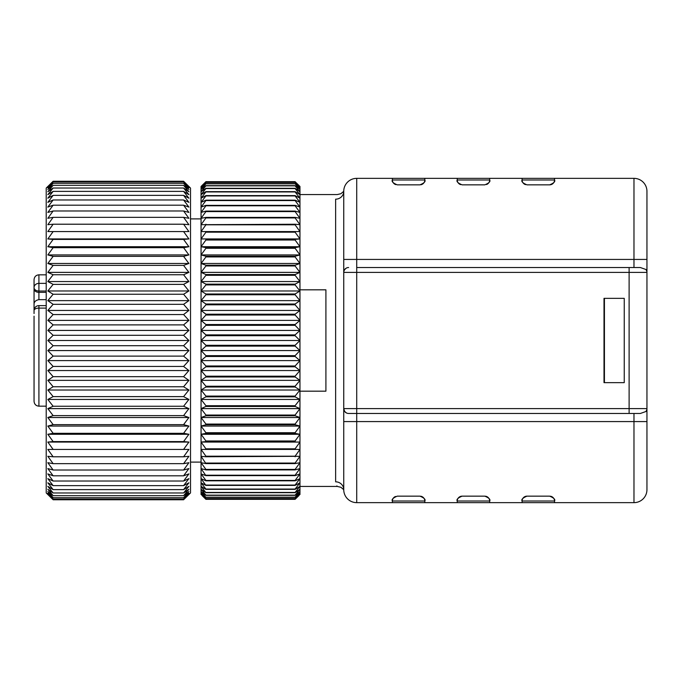 <?xml version="1.0" encoding="UTF-8"?>
<svg xmlns="http://www.w3.org/2000/svg" width="681" height="681" viewBox="0 0 681 681"><rect width="100%" height="100%" fill="white"/><g stroke="black" fill="none" stroke-linecap="round" stroke-linejoin="round"><path stroke-width="1.02" d="M604.43 298.346L604.43 382.654M604.004 298.346L604.004 382.654L624.247 382.654L624.247 298.346L604.004 298.346M646.865 409.485L646.005 411.486L640.387 413.461L356.716 413.461L356.716 421.573L343.743 421.573L343.743 191.327A8.104 7.849 0 0 1 335.639 199.175C337.427 193.038 337.427 193.038 335.639 199.175L335.639 481.825C337.427 487.962 337.427 487.962 335.639 481.825A8.104 7.849 0 0 1 343.743 489.673L343.743 408.6L344.654 411.435L346.476 412.975M395.814 184.628A4.861 4.861 0 0 1 392.384 179.98L392.384 178.354L356.716 178.354A12.973 12.973 0 0 0 343.743 191.327A12.973 12.973 0 0 1 356.716 178.354L356.716 259.427L343.743 259.427L343.743 272.4A4.861 4.861 0 0 1 348.136 267.556L348.621 267.539M299.963 391.175L325.91 391.175L325.91 289.825L299.963 289.825M336.865 485.911L337.248 486.43L299.963 486.43M424.816 179.98C425.787 181.469 424.169 183.095 419.947 184.84L397.253 184.84C393.022 183.095 391.405 181.469 392.384 179.98L424.816 179.98A4.861 4.861 0 0 1 420.79 184.772A4.861 4.861 0 0 0 424.816 179.98L424.816 178.354L457.24 178.354L457.24 179.98L489.673 179.98A4.861 4.861 0 0 1 486.532 184.525A4.861 4.861 0 0 0 489.673 179.98L489.673 178.354L522.097 178.354L522.097 179.98C521.118 181.469 522.736 183.095 526.966 184.84L549.661 184.84A4.861 4.861 0 0 0 554.53 179.98L554.53 178.354L633.977 178.354L633.977 259.427L356.716 259.427L356.716 267.539L640.387 267.539L633.977 267.539L633.977 259.427L646.95 259.427L646.95 489.673A12.973 12.973 0 0 1 633.977 502.646L554.53 502.646L554.53 501.02A4.861 4.861 0 0 0 550.359 496.211A4.861 4.861 0 0 1 554.53 501.02L522.097 501.02L522.097 502.646L554.53 502.646M356.716 413.461L348.621 413.461L356.716 413.461L356.716 408.6L629.116 408.6L629.116 272.4L356.716 272.4L356.716 408.6L343.743 408.6A4.861 4.861 0 0 0 348.136 413.444L348.621 413.461M489.673 502.646L489.673 501.02A4.861 4.861 0 0 0 485.502 496.211A4.861 4.861 0 0 1 489.673 501.02L457.24 501.02L457.24 502.646L522.097 502.646M489.673 501.02C490.652 499.531 489.035 497.905 484.804 496.16L462.11 496.16A4.861 4.861 0 0 0 457.24 501.02C456.27 499.531 457.887 497.905 462.11 496.16M424.816 502.646L424.816 501.02A4.861 4.861 0 0 0 420.645 496.211A4.861 4.861 0 0 1 424.816 501.02L392.384 501.02L392.384 502.646L457.24 502.646M424.816 501.02C425.795 499.531 424.178 497.905 419.947 496.16L397.253 496.16C393.031 497.905 391.413 499.531 392.384 501.02A4.861 4.861 0 0 1 395.525 496.475M554.53 501.02C555.509 499.531 553.891 497.905 549.661 496.16L526.966 496.16A4.861 4.861 0 0 0 522.097 501.02C521.127 499.531 522.744 497.905 526.966 496.16M460.671 184.628A4.861 4.861 0 0 1 457.24 179.98C456.261 181.469 457.879 183.095 462.11 184.84L484.804 184.84C489.026 183.095 490.643 181.469 489.673 179.98M457.24 178.354L489.673 178.354M392.384 178.354L424.816 178.354M522.097 178.354L554.53 178.354M554.53 179.98C555.5 181.469 553.883 183.095 549.661 184.84A4.861 4.861 0 0 0 554.53 179.98L522.097 179.98A4.861 4.861 0 0 0 525.528 184.628M346.135 268.212L344.458 269.863L343.803 271.651M392.384 502.646L356.716 502.646A12.973 12.973 0 0 1 343.743 489.673L340.883 487.281L337.257 486.43M629.116 413.461L629.116 408.6L646.95 408.6A4.861 4.861 0 0 1 646.005 411.486A4.861 4.861 0 0 0 646.95 408.6L646.95 421.573L633.977 421.573L633.977 413.461M646.865 271.515L646.005 269.514L640.387 267.539M646.95 191.327A12.973 12.973 0 0 0 633.977 178.354A12.973 12.973 0 0 1 646.95 191.327L646.95 272.4A4.861 4.861 0 0 0 646.005 269.514A4.861 4.861 0 0 1 646.95 272.4L629.116 272.4L629.116 267.539M202.019 495.496L205.917 499.326L295.103 499.326L299.002 495.496M296.235 498.22L295.103 499.326L205.917 499.301L201.057 494.202L205.917 498.671L295.103 498.671L299.963 494.202L295.103 499.301M205.917 497.343L295.103 497.343L299.963 493.214L295.103 498.594L205.917 498.594L201.057 493.214L205.917 497.343L201.057 491.58L205.917 495.342L295.103 495.342L299.963 491.58L295.103 497.207L205.917 497.207M205.917 492.678L295.103 492.678L299.963 489.29L295.103 495.155L205.917 495.155L201.057 489.29L205.917 492.678L201.057 486.362L205.917 489.358L295.103 489.358L299.963 486.362L295.103 492.44L205.917 492.44M205.917 485.4L295.103 485.4L299.963 482.812L295.103 489.069L205.917 489.069L201.057 482.812L205.917 485.4L201.057 478.649L205.917 480.829L295.103 480.829L299.963 478.649L295.103 485.068L205.917 485.068M205.917 475.653L295.103 475.653L299.963 473.899L295.103 480.445L205.917 480.445L201.057 473.899L205.917 475.653L201.057 468.579L205.917 469.899L295.103 469.899L299.963 468.579L295.103 475.219L205.917 475.219M205.917 463.591L295.103 463.591L299.963 462.705L295.103 469.422L205.917 469.422L201.057 462.705L205.917 463.591L201.057 456.313L205.917 456.755L299.963 456.313L295.103 463.071L205.917 463.071M205.917 449.417L299.963 449.417L295.103 456.193L205.917 456.193L201.057 449.417L205.917 449.417L205.917 448.822L201.057 442.063L205.917 441.62L299.963 442.063L201.057 442.063L201.057 434.274L205.917 433.388L295.103 433.388L299.963 434.274L201.057 434.274L201.057 426.076L205.917 424.757L295.103 424.757L299.963 426.076L201.057 426.076L201.057 417.521L205.917 415.768L295.103 415.768L299.963 417.521L201.057 417.521L201.057 408.626L205.917 406.446L295.103 406.446L299.963 408.626L201.057 408.626L201.057 399.449L205.917 396.853L295.103 396.853L299.963 399.449L201.057 399.449L201.057 390.017L205.917 387.012L295.103 387.012L299.963 390.017L201.057 390.017L201.057 380.364L205.917 376.976L295.103 376.976L299.963 380.364L201.057 380.364L201.057 370.549L205.917 366.787L295.103 366.787L299.963 370.549L201.057 370.549L201.057 360.607L205.917 356.478L295.103 356.478L299.963 360.607L201.057 360.607L201.057 350.57L205.917 346.11L295.103 346.11L299.963 350.57L201.057 350.57L201.057 340.5L205.917 335.707L295.103 335.707L299.963 340.5L201.057 340.5L201.057 330.43L205.917 325.331L295.103 325.331L299.963 330.43L201.057 330.43L201.057 320.393L205.917 315.014L295.103 315.014L299.963 320.393L201.057 320.393L201.057 310.451L205.917 304.816L295.103 304.816L299.963 310.451L201.057 310.451L201.057 300.636L205.917 294.762L295.103 294.762L299.963 300.636L201.057 300.636L201.057 290.983L205.917 284.905L295.103 284.905L299.963 290.983L201.057 290.983L201.057 281.551L205.917 275.294L295.103 275.294L299.963 281.551L201.057 281.551L201.057 272.374L205.917 265.956L295.103 265.956L299.963 272.374L201.057 272.374L201.057 263.479L205.917 256.933L295.103 256.933L299.963 263.479L201.057 263.479L201.057 254.924L205.917 248.276L295.103 248.276L299.963 254.924L201.057 254.924L201.057 246.726L205.917 240.01L295.103 240.01L299.963 246.726L201.057 246.726L201.057 238.937L205.917 232.178L295.103 232.178L299.963 238.937L201.057 238.937L201.057 231.583L205.917 224.807L295.103 224.807L299.963 231.583L201.057 231.583L201.057 224.687L205.917 217.929L295.103 217.929L299.963 224.687L295.103 224.245L201.057 224.687L201.057 218.295L205.917 211.578L295.103 211.578L299.963 218.295L295.103 217.409L205.917 217.409L201.057 218.295L201.057 212.421L205.917 205.781L295.103 205.781L299.963 212.421L295.103 211.101L205.917 211.101L201.057 212.421L201.057 207.101L205.917 200.554L295.103 200.554L299.963 207.101L295.103 205.347L205.917 205.347L201.057 207.101L201.057 202.351L205.917 195.932L295.103 195.932L299.963 202.351L295.103 200.171L205.917 200.171L201.057 202.351L201.057 198.188L205.917 191.931L295.103 191.931L299.963 198.188L295.103 195.6L205.917 195.6L201.057 198.188L201.057 194.638L205.917 188.56L295.103 188.56L299.963 194.638L295.103 191.642L205.917 191.642L201.057 194.638L201.057 191.71L205.917 185.845L295.103 185.845L299.963 191.71L295.103 188.322L205.917 188.322L201.057 191.71L201.057 189.42L205.917 183.793L295.103 183.793L299.963 189.42L295.103 185.658L205.917 185.658L201.057 189.42L201.057 187.786L205.917 182.406L295.103 182.406L299.963 187.786L295.103 183.657L205.917 183.657L201.057 187.786L201.057 186.798L205.917 181.699L295.103 181.699L299.963 186.798L295.103 182.329L205.917 182.329L202.019 185.504M298.865 185.377L299.963 186.466L299.963 442.063L295.103 448.822L205.917 448.822M299.963 434.274L295.103 440.99L205.917 440.99L201.057 434.274M299.963 426.076L295.103 432.724L205.917 432.724L201.057 426.076M299.963 417.521L295.103 424.067L205.917 424.067L201.057 417.521M299.963 408.626L295.103 415.044L205.917 415.044L201.057 408.626M299.963 399.449L295.103 405.706L205.917 405.706L201.057 399.449M299.963 390.017L295.103 396.095L205.917 396.095L201.057 390.017M299.963 380.364L295.103 386.238L205.917 386.238L201.057 380.364M299.963 370.549L295.103 376.184L205.917 376.184L201.057 370.549M299.963 360.607L295.103 365.986L205.917 365.986L201.057 360.607M299.963 350.57L295.103 355.669L205.917 355.669L201.057 350.57M299.963 340.5L295.103 345.293L205.917 345.293L201.057 340.5M299.963 330.43L295.103 334.89L205.917 334.89L201.057 330.43M299.963 320.393L295.103 324.522L205.917 324.522L201.057 320.393M299.963 310.451L295.103 314.213L205.917 314.213L201.057 310.451M299.963 300.636L295.103 304.024L205.917 304.024L201.057 300.636M299.963 290.983L295.103 293.988L205.917 293.988L201.057 290.983M299.963 281.551L295.103 284.147L205.917 284.147L201.057 281.551M299.963 272.374L295.103 274.554L205.917 274.554L201.057 272.374M299.963 263.479L295.103 265.232L205.917 265.232L201.057 263.479M299.963 254.924L295.103 256.243L205.917 256.243L201.057 254.924M299.963 246.726L295.103 247.612L205.917 247.612L201.057 246.726M299.963 238.937L295.103 239.38L201.057 238.937M295.103 232.178L295.103 231.583L205.917 231.583L205.917 232.178M205.917 181.699L295.103 181.674L205.917 181.674L201.057 186.466M299.963 186.466L295.103 181.699M205.917 205.347L205.917 205.781M295.103 205.781L295.103 205.347M205.917 211.101L205.917 211.578M295.103 211.578L295.103 211.101M205.917 217.409L205.917 217.929M295.103 217.929L295.103 217.409M205.917 224.245L205.917 224.807M295.103 224.807L295.103 224.245M205.917 239.38L205.917 240.01M295.103 240.01L295.103 239.38M205.917 247.612L205.917 248.276M295.103 248.276L295.103 247.612M205.917 256.243L205.917 256.933M295.103 256.933L295.103 256.243M205.917 265.232L205.917 265.956M295.103 265.956L295.103 265.232M205.917 274.554L205.917 275.294M295.103 275.294L295.103 274.554M205.917 284.147L205.917 284.905M295.103 284.905L295.103 284.147M205.917 293.988L205.917 294.762M295.103 294.762L295.103 293.988M205.917 304.024L205.917 304.816M295.103 304.816L295.103 304.024M205.917 314.213L205.917 315.014M295.103 315.014L295.103 314.213M205.917 324.522L205.917 325.331M295.103 325.331L295.103 324.522M205.917 334.89L205.917 335.707M295.103 335.707L295.103 334.89M205.917 345.293L205.917 346.11M295.103 346.11L295.103 345.293M205.917 355.669L205.917 356.478M295.103 356.478L295.103 355.669M205.917 365.986L205.917 366.787M295.103 366.787L295.103 365.986M205.917 376.184L205.917 376.976M295.103 376.976L295.103 376.184M205.917 386.238L205.917 387.012M295.103 387.012L295.103 386.238M205.917 396.095L205.917 396.853M295.103 396.853L295.103 396.095M205.917 405.706L205.917 406.446M295.103 406.446L295.103 405.706M205.917 415.044L205.917 415.768M295.103 415.768L295.103 415.044M205.917 424.067L205.917 424.757M295.103 424.757L295.103 424.067M205.917 432.724L205.917 433.388M295.103 433.388L295.103 432.724M205.917 440.99L205.917 441.62M295.103 441.62L295.103 440.99M201.057 494.534L201.057 442.063M295.103 449.417L295.103 448.822M299.963 442.063L299.963 494.534M205.917 456.193L205.917 456.755M295.103 456.755L295.103 456.193M295.103 463.591L295.103 463.071M205.917 469.422L205.917 469.899M295.103 469.899L295.103 469.422M295.103 475.653L295.103 475.219M47.832 442.063L53.127 449.417L183.598 449.417L188.892 442.063L183.598 441.577L53.127 441.577L47.832 442.063L188.892 442.063M53.127 441.577L47.832 434.274L188.892 434.274L183.598 441.577M188.892 434.274L183.598 433.312L53.127 433.312L47.832 434.274M53.127 433.312L47.832 426.076L188.892 426.076L183.598 433.312M188.892 426.076L183.598 424.638L53.127 424.638L47.832 426.076M53.127 424.638L47.832 417.521L188.892 417.521L183.598 424.638M188.892 417.521L183.598 415.606L53.127 415.606L47.832 417.521M53.127 415.606L47.832 408.626L188.892 408.626L183.598 415.606M188.892 408.626L183.598 406.259L53.127 406.259L47.832 408.626M53.127 406.259L47.832 399.449L188.892 399.449L183.598 406.259M188.892 399.449L183.598 396.623L53.127 396.623L47.832 399.449M53.127 396.623L47.832 390.017L188.892 390.017L183.598 396.623M188.892 390.017L183.598 386.748L53.127 386.748L47.832 390.017M53.127 386.748L47.832 380.364L188.892 380.364L183.598 386.748M188.892 380.364L183.598 376.678L53.127 376.678L47.832 380.364M53.127 376.678L47.832 370.549L188.892 370.549L183.598 376.678M188.892 370.549L183.598 366.455L53.127 366.455L47.832 370.549M53.127 366.455L47.832 360.607L188.892 360.607L183.598 366.455M188.892 360.607L183.598 356.12L53.127 356.12L47.832 360.607M53.127 356.12L47.832 350.57L188.892 350.57L183.598 356.12M188.892 350.57L183.598 345.71L53.127 345.71L47.832 350.57M53.127 345.71L47.832 340.5L188.892 340.5L183.598 345.71M188.892 340.5L183.598 335.29L53.127 335.29L47.832 340.5M53.127 335.29L47.832 330.43L188.892 330.43L183.598 335.29M188.892 330.43L183.598 324.88L53.127 324.88L47.832 330.43M53.127 324.88L47.832 320.393L188.892 320.393L183.598 324.88M188.892 320.393L183.598 314.545L53.127 314.545L47.832 320.393M53.127 314.545L47.832 310.451L188.892 310.451L183.598 314.545M188.892 310.451L183.598 304.322L53.127 304.322L47.832 310.451M53.127 304.322L47.832 300.636L188.892 300.636L183.598 304.322M188.892 300.636L183.598 294.252L53.127 294.252L47.832 300.636M53.127 294.252L47.832 290.983L188.892 290.983L183.598 294.252M188.892 290.983L183.598 284.377L53.127 284.377L47.832 290.983M53.127 284.377L47.832 281.551L188.892 281.551L183.598 284.377M188.892 281.551L183.598 274.741L53.127 274.741L47.832 281.551M53.127 274.741L47.832 272.374L188.892 272.374L183.598 274.741M188.892 272.374L183.598 265.394L53.127 265.394L47.832 272.374M53.127 265.394L47.832 263.479L188.892 263.479L183.598 265.394M188.892 263.479L183.598 256.362L53.127 256.362L47.832 263.479M53.127 256.362L47.832 254.924L188.892 254.924L183.598 256.362M188.892 254.924L183.598 247.688L53.127 247.688L47.832 254.924M53.127 247.688L47.832 246.726L188.892 246.726L183.598 247.688M188.892 246.726L183.598 239.423L53.127 239.423L47.832 246.726M53.127 239.423L47.832 238.937L188.892 238.937L183.598 239.423M188.892 238.937L183.598 231.583L53.127 231.583L47.832 238.937M183.598 449.417L188.892 449.417L183.598 456.789L188.892 456.313L183.598 463.667L188.892 462.705L183.598 470.018L188.892 468.579L183.598 475.806L188.892 473.899L183.598 481.024L188.892 478.649L183.598 485.63L188.892 482.812L183.598 489.622L188.892 486.362L183.598 492.976L188.892 489.29L183.598 495.674L188.892 491.58L183.598 497.709L188.892 493.214L183.598 499.071L188.892 494.202L183.598 499.752L190.518 492.916L190.518 188.084L183.598 181.248L188.892 186.798L183.598 181.929L188.892 187.786L183.598 183.291L188.892 189.42L183.598 185.326L188.892 191.71L183.598 188.024L188.892 194.638L183.598 191.378L188.892 198.188L183.598 195.37L188.892 202.351L183.598 199.976L188.892 207.101L183.598 205.194L188.892 212.421L183.598 210.982L188.892 218.295L183.598 217.333L188.892 224.687L183.598 224.211L188.892 231.583L183.598 231.583M53.127 231.583L47.832 231.583L53.127 224.211L47.832 224.687L53.127 217.333L47.832 218.295L53.127 210.982L47.832 212.421L53.127 205.194L47.832 207.101L53.127 199.976L47.832 202.351L53.127 195.37L47.832 198.188L53.127 191.378L47.832 194.638L53.127 188.024L47.832 191.71L53.127 185.326L47.832 189.42L53.127 183.291L47.832 187.786L53.127 181.929L47.832 186.798L53.127 181.248L46.214 188.084L46.214 492.916L53.127 499.752L47.832 494.202L53.127 499.071L47.832 493.214L53.127 497.709L47.832 491.58L53.127 495.674L47.832 489.29L53.127 492.976L47.832 486.362L53.127 489.622L47.832 482.812L53.127 485.63L47.832 478.649L53.127 481.024L47.832 473.899L53.127 475.806L47.832 468.579L53.127 470.018L47.832 462.705L53.127 463.667L47.832 456.313L53.127 456.789L47.832 449.417L53.127 449.417M183.598 224.211L53.127 224.211M183.598 217.333L53.127 217.333M183.598 210.982L53.127 210.982M183.598 205.194L53.127 205.194M183.598 199.976L53.127 199.976M183.598 195.37L53.127 195.37M183.598 191.378L53.127 191.378M183.598 188.024L53.127 188.024M183.598 185.326L53.127 185.326M183.598 183.291L53.127 183.291M183.598 181.929L53.127 181.929M183.598 181.248L53.127 181.248M183.598 499.752L53.127 499.752M183.598 499.071L53.127 499.071M183.598 497.709L53.127 497.709M183.598 495.674L53.127 495.674M183.598 492.976L53.127 492.976M183.598 489.622L53.127 489.622M183.598 485.63L53.127 485.63M183.598 481.024L53.127 481.024M183.598 475.806L53.127 475.806M183.598 470.018L53.127 470.018M183.598 463.667L53.127 463.667M183.598 456.789L53.127 456.789M34.05 391.175L34.05 367.442M34.05 325.595L34.05 319.729M34.05 313.558L34.05 304.109C34.144 301.726 35.77 300.236 38.911 299.657L38.911 291.034L46.214 291.034M46.214 299.657L38.911 299.657M34.05 316.146L34.05 401.305C34.365 404.284 35.991 405.91 38.911 406.165L38.911 308.101A4.861 2.401 180 0 0 34.05 310.502A4.861 4.861 0 0 1 38.911 305.633L38.911 308.101L46.214 308.101M46.214 283.364L38.911 283.364L38.911 274.835C35.991 275.09 34.365 276.716 34.05 279.695L34.05 304.109M34.05 287.595A4.861 4.231 0 0 1 38.911 283.364L38.911 291.034A4.861 3.439 180 0 1 35.472 290.029A4.861 3.439 180 0 1 34.05 287.595L34.05 289.825M646.95 489.673A12.973 12.973 0 0 1 633.977 502.646L633.977 421.573L356.716 421.573L356.716 502.646M356.716 267.539L356.716 272.4L343.743 272.4M34.05 288.906A4.861 3.439 0 0 0 35.472 291.34A4.861 3.439 0 0 0 38.911 292.345L46.214 292.345M343.743 191.327L340.883 193.719L337.257 194.57L299.963 194.57M190.518 462.11L201.057 462.11M190.518 218.89L201.057 218.89M38.911 406.165L46.214 406.165M46.214 305.633L38.911 305.633M38.911 274.835L46.214 274.835"/></g></svg>
